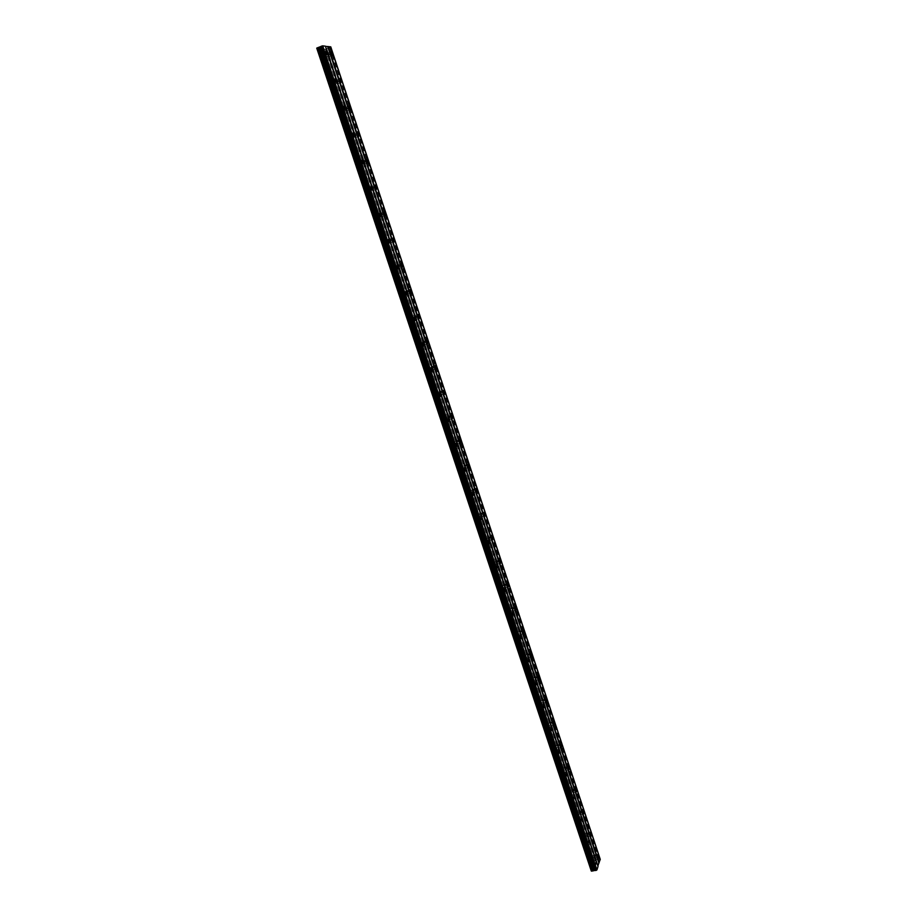 <?xml version="1.0" encoding="UTF-8"?>
<svg xmlns="http://www.w3.org/2000/svg" width="917" height="917" viewBox="0 0 917 917"><rect width="100%" height="100%" fill="white"/><g stroke="black" fill="none" stroke-linecap="round" stroke-linejoin="round"><path stroke-width="0.69" stroke-dasharray="4.58 3.44" d="M328.378 54.516L328.504 53.404L329.249 54.619L329.123 55.731L328.378 54.516M325.363 55.719L325.489 54.596L326.108 56.923L325.363 55.719M595.064 856.902L595.133 855.252L595.064 856.902M592.164 857.361L592.244 855.699L592.164 857.361M587.843 835.181L587.923 833.542L587.843 835.181M584.943 835.651L585.023 834.012L584.943 835.651M580.576 813.31L580.656 811.694L580.576 813.31M577.664 813.803L577.756 812.187L577.664 813.803M573.251 791.291L573.343 789.697L573.251 791.291M570.351 791.807L570.431 790.202L570.351 791.807M565.892 769.134L565.984 767.552L565.892 769.134M562.981 769.661L563.072 768.079L562.981 769.661M558.476 746.816L558.568 745.257L558.476 746.816M555.553 747.366L555.656 745.796L555.553 747.366M551.014 724.35L551.106 722.802L551.014 724.35M548.091 724.923L548.183 723.375L548.091 724.923M543.494 701.734L543.586 700.21L543.494 701.734M540.572 702.319L540.675 700.794L540.572 702.319M535.918 678.97L536.032 677.457L535.918 678.97M532.995 679.577L533.098 678.064L532.995 679.577M528.307 656.045L528.41 654.543L528.307 656.045M525.372 656.664L525.487 655.174L525.372 656.664M520.627 632.959L520.741 631.481L520.627 632.959M517.692 633.601L517.807 632.122L517.692 633.601M512.901 609.713L513.016 608.246L512.901 609.713M509.967 610.378L510.081 608.922L509.967 610.378M505.129 586.307L505.244 584.863L505.129 586.307M502.184 586.995L502.298 585.55L502.184 586.995M497.301 562.74L497.415 561.319L497.301 562.74M494.343 563.451L494.469 562.029L494.343 563.451M489.403 539.013L489.529 537.603L489.403 539.013M486.457 539.746L486.583 538.336L486.457 539.746M481.471 515.113L481.585 513.726L481.471 515.113M478.514 515.87L478.64 514.471L478.514 515.87M473.47 491.053L473.596 489.678L473.47 491.053M470.513 491.833L470.639 490.446L470.513 491.833M465.412 466.822L465.538 465.458L465.412 466.822M462.455 467.613L462.581 466.26L462.455 467.613M457.308 442.418L457.434 441.066L457.308 442.418M454.339 443.232L454.465 441.891L454.339 443.232M449.135 417.843L449.261 416.513L449.766 417.338L449.628 418.668L449.135 417.843M446.166 418.679L446.292 417.35L446.797 418.175L446.659 419.505L446.166 418.679M440.905 393.084L441.043 391.777L441.421 393.943L440.905 393.084M437.936 393.955L438.062 392.636L438.452 394.803L437.936 393.955M432.618 368.164L432.755 366.857L433.282 367.74L433.145 369.035L432.618 368.164M429.649 369.047L429.775 367.751L430.314 368.623L430.176 369.918L429.649 369.047M424.273 343.05L424.411 341.766L424.823 343.944L424.273 343.05M421.293 343.967L421.43 342.683L421.98 343.577L421.843 344.861L421.293 343.967M415.871 317.763L416.009 316.503L416.57 317.42L416.433 318.68L415.871 317.763M412.891 318.703L413.028 317.442L413.452 319.62L412.891 318.703M407.412 292.294L407.538 291.044L408.122 291.996L407.985 293.245L407.412 292.294M404.42 293.257L404.557 292.007L404.993 294.197L404.42 293.257M398.884 266.641L399.021 265.403L399.606 266.377L399.468 267.615L398.884 266.641M395.892 267.626L396.029 266.389L396.476 268.601L395.892 267.626M390.298 240.804L390.424 239.578L391.032 240.586L390.906 241.801L390.298 240.804M387.295 241.813L387.433 240.598L387.902 242.81L387.295 241.813M381.644 214.773L381.77 213.569L382.4 214.589L382.274 215.793L381.644 214.773M378.641 215.804L378.778 214.601L379.409 215.633L379.271 216.836L378.641 215.804M372.932 188.547L373.059 187.366L373.574 189.601L372.932 188.547M369.918 189.613L370.055 188.421L370.709 189.475L370.571 190.667L369.918 189.613M364.152 162.137L364.278 160.968L364.943 162.045L364.817 163.226L364.152 162.137M361.138 163.226L361.275 162.057L361.94 163.134L361.802 164.315L361.138 163.226M355.303 135.533L355.441 134.375L355.991 136.644L355.303 135.533M352.288 136.644L352.426 135.487L353.114 136.599L352.976 137.756L352.288 136.644M346.397 108.733L346.523 107.587L347.234 108.733L347.096 109.868L346.397 108.733M343.382 109.868L343.508 108.722L344.219 109.868L344.081 111.014L343.382 109.868M337.422 81.728L337.548 80.593L338.144 82.897L337.422 81.728M334.407 82.897L334.533 81.762L335.129 84.066L334.407 82.897M324.503 54.103L323.311 52.177L323.105 53.954L324.297 55.88L324.503 54.103M593.414 861.98L593.299 864.605L593.414 861.98M586.146 840.121L586.02 842.723L586.146 840.121M578.822 818.124L578.684 820.692L578.822 818.124M571.451 795.967L571.302 798.512L571.451 795.967M564.024 773.673L563.875 776.195L564.024 773.673M556.55 751.218L556.023 750.301L555.862 752.8L556.401 753.705L556.55 751.218M549.031 728.614L548.481 727.674L548.87 731.078L549.031 728.614M541.454 705.861L540.892 704.898L540.721 707.328L541.282 708.291L541.454 705.861M533.82 682.936L533.247 681.95L533.075 684.369L533.648 685.354L533.82 682.936M526.14 659.862L525.544 658.853L525.372 661.237L525.968 662.246L526.14 659.862M518.414 636.639L517.796 635.596L518.231 638.989L518.414 636.639M510.62 613.244L509.99 612.178L510.437 615.571L510.62 613.244M502.78 589.688L502.138 588.588L502.585 591.981L502.78 589.688M494.882 565.961L494.217 564.838L494.687 568.231L494.882 565.961M486.927 542.073L486.251 540.927L486.044 543.173L486.732 544.32L486.927 542.073M478.926 518.013L478.215 516.833L478.72 520.237L478.926 518.013M470.857 493.793L470.134 492.578L470.65 495.982L470.857 493.793M462.741 469.389L461.996 468.151L462.523 471.556L462.741 469.389M454.557 444.825L453.789 443.541L454.351 446.957L454.557 444.825M446.327 420.078L445.536 418.771L446.109 422.187L446.327 420.078M438.028 395.147L437.214 393.806L437.81 397.233L438.028 395.147M429.672 370.044L428.835 368.668L428.617 370.732L429.454 372.107L429.672 370.044M421.258 344.769L420.387 343.348L420.169 345.377L421.029 346.798L421.258 344.769M412.776 319.299L411.893 317.844L411.664 319.85L412.558 321.305L412.776 319.299M404.237 293.646L403.32 292.145L403.102 294.128L404.019 295.629L404.237 293.646M395.64 267.81L394.7 266.262L394.47 268.223L395.41 269.758L395.64 267.81M386.974 241.779L386 240.197L385.782 242.134L386.756 243.716L386.974 241.779M378.24 215.564L377.242 213.936L377.025 215.839L378.022 217.467L378.24 215.564M369.448 189.143L368.428 187.469L368.21 189.36L369.23 191.034L369.448 189.143M360.599 162.538L359.544 160.819L359.326 162.676L360.381 164.395L360.599 162.538M351.67 135.727L350.581 133.962L350.374 135.796L351.452 137.573L351.67 135.727M342.683 108.722L341.56 106.911L341.353 108.722L342.465 110.544L342.683 108.722M333.628 81.521L332.47 79.653L332.263 81.441L333.41 83.309L333.628 81.521M329.501 54.642L328.332 52.739L328.137 54.493L329.295 56.396L329.501 54.642M595.534 855.446L595.42 858.037L595.534 855.446M588.336 833.759L588.21 836.327L588.336 833.759M581.08 811.923L580.954 814.468L581.08 811.923M573.778 789.95L573.641 792.46L573.778 789.95M566.431 767.827L566.282 770.314L566.431 767.827M559.026 745.555L558.499 744.638L558.877 748.008L559.026 745.555M551.576 723.135L551.037 722.195L550.876 724.625L551.426 725.565L551.576 723.135M544.079 700.554L543.517 699.591L543.357 701.998L543.919 702.961L544.079 700.554M536.525 677.823L535.952 676.838L536.365 680.208L536.525 677.823M528.926 654.944L528.33 653.936L528.754 657.294L528.926 654.944M521.269 631.893L520.661 630.862L520.489 633.188L521.097 634.22L521.269 631.893M513.566 608.705L512.935 607.639L513.382 610.997L513.566 608.705M505.806 585.344L505.164 584.255L505.622 587.614L505.806 585.344M497.988 561.823L497.323 560.7L497.805 564.058L497.988 561.823M490.125 538.13L489.437 536.995L489.93 540.354L490.125 538.13M482.193 514.288L481.494 513.107L481.998 516.477L482.193 514.288M474.215 490.263L473.493 489.059L473.298 491.225L474.02 492.429L474.215 490.263M466.18 466.077L465.446 464.85L465.24 466.982L465.985 468.22L466.18 466.077M458.087 441.719L457.331 440.458L457.125 442.567L457.892 443.839L458.087 441.719M449.938 417.201L449.158 415.894L448.952 417.98L449.743 419.287L449.938 417.201M441.742 392.499L440.928 391.158L441.524 394.551L441.742 392.499M433.477 367.614L432.641 366.238L433.26 369.654L433.477 367.614M425.144 342.557L424.296 341.147L424.09 343.164L424.938 344.574L425.144 342.557M416.765 317.328L415.882 315.872L415.676 317.867L416.559 319.311L416.765 317.328M408.317 291.904L407.412 290.414L407.205 292.385L408.111 293.864L408.317 291.904M399.812 266.308L398.884 264.772L398.677 266.709L399.606 268.245L399.812 266.308M391.25 240.518L390.287 238.947L390.08 240.862L391.043 242.432L391.25 240.518M382.618 214.544L381.632 212.927L381.426 214.819L382.412 216.435L382.618 214.544M373.93 188.375L372.91 186.724L372.703 188.593L373.723 190.243L373.93 188.375M365.172 162.022L364.129 160.315L363.923 162.16L364.966 163.868L365.172 162.022M356.346 135.475L355.28 133.722L355.074 135.544L356.151 137.298L356.346 135.475M347.463 108.733L346.362 106.922L346.156 108.722L347.268 110.533L347.463 108.733M338.511 81.785L337.376 79.928L337.181 81.716L338.316 83.562L338.511 81.785M323.369 53.977L323.495 52.854L324.251 54.08L324.114 55.203L323.369 53.977M320.32 55.192L320.446 54.069L321.202 55.284L321.065 56.407L320.32 55.192M592.944 863.459L593.012 861.785L592.944 863.459M590.021 863.917L590.101 862.244L590.021 863.917M585.642 841.565L585.734 839.915L585.642 841.565M582.719 842.035L582.811 840.385L582.719 842.035M578.306 819.534L578.398 817.895L578.306 819.534M575.383 820.016L575.463 818.377L575.383 820.016M570.913 797.343L571.004 795.715L570.913 797.343M567.99 797.847L568.082 796.231L567.99 797.847M563.474 775.003L563.577 773.398L563.474 775.003M560.539 775.53L560.642 773.925L560.539 775.53M555.989 752.513L556.092 750.92L555.989 752.513M553.043 753.052L553.146 751.47L553.043 753.052M548.446 729.863L548.549 728.293L548.446 729.863M545.5 730.425L545.604 728.866L545.5 730.425M540.858 707.064L540.961 705.505L540.858 707.064M537.901 707.649L538.015 706.101L537.901 707.649M533.213 684.105L533.316 682.569L533.213 684.105M530.255 684.712L530.37 683.176L530.255 684.712M525.51 660.985L525.624 659.472L525.51 660.985M522.552 661.615L522.667 660.102L522.552 661.615M517.761 637.716L517.876 636.215L517.761 637.716M514.792 638.358L514.918 636.856L514.792 638.358M509.955 614.275L510.07 612.797L509.955 614.275M506.986 614.94L507.112 613.462L506.986 614.94M502.092 590.674L502.218 589.207L502.092 590.674M499.123 591.362L499.249 589.895L499.123 591.362M494.183 566.901L494.309 565.457L494.183 566.901M491.203 567.612L491.329 566.167L491.203 567.612M486.205 542.967L486.331 541.546L486.205 542.967M483.236 543.701L483.362 542.279L483.236 543.701M478.181 518.862L478.307 517.452L478.181 518.862M475.201 519.618L475.338 518.208L475.201 519.618M470.1 494.595L470.226 493.197L470.1 494.595M467.108 495.375L467.246 493.976L467.108 495.375M461.962 470.146L462.088 468.77L461.962 470.146M458.97 470.948L459.108 469.573L458.97 470.948M453.755 445.524L453.892 444.172L453.755 445.524M450.763 446.35L450.9 444.997L450.763 446.35M445.502 420.731L445.639 419.39L446.143 420.227L446.006 421.568L445.502 420.731M442.498 421.579L442.647 420.238L443.003 422.416L442.498 421.579M437.18 395.754L437.317 394.425L437.845 395.284L437.696 396.614L437.18 395.754M434.177 396.625L434.326 395.307L434.704 397.485L434.177 396.625M428.801 370.606L428.95 369.287L429.339 371.477L428.801 370.606M425.797 371.5L425.947 370.193L426.336 372.371L425.797 371.5M420.364 345.262L420.513 343.978L420.914 346.168L420.364 345.262M417.361 346.19L417.499 344.895L418.049 345.789L417.911 347.084L417.361 346.19M411.871 319.746L412.008 318.474L412.581 319.403L412.432 320.675L411.871 319.746M408.856 320.686L409.005 319.414L409.429 321.615L408.856 320.686M403.308 294.036L403.446 292.775L403.893 294.999L403.308 294.036M400.293 295.01L400.442 293.749L400.878 295.962L400.293 295.01M394.688 268.154L394.826 266.904L395.422 267.879L395.284 269.128L394.688 268.154M391.662 269.139L391.811 267.902L392.27 270.125L391.662 269.139M386 242.065L386.137 240.839L386.619 243.074L386 242.065M382.974 243.085L383.123 241.859L383.593 244.094L382.974 243.085M377.254 215.793L377.391 214.578L378.022 215.61L377.884 216.825L377.254 215.793M374.228 216.836L374.365 215.621L375.007 216.653L374.858 217.868L374.228 216.836M368.439 189.315L368.577 188.123L369.23 189.189L369.092 190.381L368.439 189.315M365.402 190.392L365.551 189.189L366.055 191.458L365.402 190.392M359.556 162.653L359.693 161.472L360.37 162.561L360.221 163.742L359.556 162.653M356.518 163.753L356.656 162.573L357.194 164.842L356.518 163.753M350.603 135.785L350.741 134.616L351.303 136.908L350.603 135.785M347.566 136.92L347.703 135.75L348.403 136.862L348.265 138.043L347.566 136.92M341.594 108.722L341.732 107.564L342.442 108.722L342.305 109.88L341.594 108.722M338.556 109.88L338.694 108.722L339.267 111.026L338.556 109.88M332.516 81.453L332.642 80.318L333.375 81.498L333.249 82.645L332.516 81.453M329.467 82.633L329.604 81.498L330.338 82.679L330.2 83.825L329.467 82.633M594.858 859.986L325.214 49.14L322.394 48.807L593.677 863.665L595.202 859.779L325.638 49.037L330.762 46.836M316.732 48.142L322.394 48.807M595.408 870.508L320.996 46.469M591.293 871.024L593.677 863.665M595.202 859.779L600.268 859.378M322.566 48.681L593.907 863.78M597.804 866.313L325.214 46.32M599.752 859.195L330.338 47.111L599.752 859.114M599.672 859.08L330.315 47.18M329.707 47.42L599.099 859.172M328.653 47.673L598.251 859.688M598.984 859.24L329.57 47.455M327.999 47.833L597.735 860.008M326.727 48.349L596.508 860.192M326.532 48.681L596.05 859.642M320.044 48.383L592.852 867.069M592.508 867.287L319.609 48.486M325.489 54.596L328.504 53.404M592.244 855.699L595.133 855.252M585.023 834.012L587.923 833.542M577.756 812.187L580.656 811.694M570.431 790.202L573.343 789.697M563.072 768.079L565.984 767.552M555.656 745.796L558.568 745.257M548.183 723.375L551.106 722.802M540.675 700.794L543.586 700.21M533.098 678.064L536.032 677.457M525.487 655.174L528.41 654.543M517.807 632.122L520.741 631.481M510.081 608.922L513.016 608.246M502.298 585.55L505.244 584.863M494.469 562.029L497.415 561.319M486.583 538.336L489.529 537.603M478.64 514.471L481.585 513.726M470.639 490.446L473.596 489.678M462.581 466.26L465.538 465.458M454.465 441.891L457.434 441.066M446.292 417.35L449.261 416.513M438.062 392.636L441.043 391.777M429.775 367.751L432.755 366.857M421.43 342.683L424.411 341.766M413.028 317.442L414.255 317.053M414.541 316.961L416.009 316.503M404.557 292.007L407.538 291.044M396.029 266.389L399.021 265.403M387.433 240.598L390.424 239.578M378.778 214.601L381.77 213.569M370.055 188.421L373.059 187.366M361.275 162.057L364.278 160.968M352.426 135.487L355.441 134.375M343.508 108.722L346.523 107.587M334.533 81.762L337.548 80.593M323.311 52.177L325.661 51.249M592.955 861.166L595.351 860.788M585.665 839.284L588.061 838.906M578.329 817.265L580.725 816.864M570.947 795.096L573.331 794.684M563.508 772.779L565.892 772.343M556.023 750.301L558.396 749.854M548.481 727.674L550.853 727.215M540.892 704.898L543.265 704.416M533.247 681.95L535.62 681.469M525.544 658.853L527.917 658.349M517.796 635.596L520.157 635.08M509.99 612.178L512.351 611.639M502.138 588.588L504.488 588.038M494.217 564.838L496.567 564.276M486.251 540.927L488.601 540.342M478.215 516.833L480.565 516.237M470.134 492.578L472.473 491.97M461.996 468.151L464.334 467.521M453.789 443.541L456.127 442.9M445.536 418.771L447.863 418.106M437.214 393.806L439.541 393.129M428.835 368.668L431.162 367.969M420.387 343.348L422.726 342.637M411.893 317.844L414.22 317.11M403.32 292.145L405.658 291.4M394.7 266.262L397.027 265.494M386 240.197L388.338 239.406M377.242 213.936L379.581 213.122M368.428 187.469L370.755 186.644M359.544 160.819L361.871 159.971M350.581 133.962L352.919 133.091M341.56 106.911L343.898 106.017M332.47 79.653L334.82 78.736M328.332 52.739L330.659 51.811M595.064 854.633L597.448 854.254M587.854 832.923L590.227 832.533M580.587 811.075L582.96 810.674M573.274 789.078L575.647 788.666M565.915 766.933L568.276 766.497M558.499 744.638L560.86 744.191M551.037 722.195L553.398 721.736M543.517 699.591L545.879 699.121M535.952 676.838L538.302 676.356M528.33 653.936L530.691 653.431M520.661 630.862L523.011 630.346M512.935 607.639L515.285 607.111M505.164 584.255L507.502 583.705M497.323 560.7L499.662 560.138M489.437 536.995L491.776 536.411M481.494 513.107L483.832 512.511M473.493 489.059L475.831 488.452M465.446 464.85L467.773 464.22M457.331 440.458L459.658 439.816M449.158 415.894L451.485 415.229M440.928 391.158L443.255 390.482M432.641 366.238L434.967 365.551M424.296 341.147L426.611 340.436M415.882 315.872L418.198 315.15M407.412 290.414L409.739 289.669M398.884 264.772L401.199 264.016M390.287 238.947L392.614 238.168M381.632 212.927L383.948 212.125M372.91 186.724L375.236 185.899M364.129 160.315L366.456 159.478M355.28 133.722L357.607 132.862M346.362 106.922L348.689 106.04M337.376 79.928L339.714 79.034M320.446 54.069L323.495 52.854M590.101 862.244L593.012 861.785M582.811 840.385L585.734 839.915M575.463 818.377L578.398 817.895M568.082 796.231L571.004 795.715M560.642 773.925L563.577 773.398M553.146 751.47L556.092 750.92M545.604 728.866L548.549 728.293M538.015 706.101L540.961 705.505M530.37 683.176L533.316 682.569M522.667 660.102L525.624 659.472M514.918 636.856L517.876 636.215M507.112 613.462L510.07 612.797M499.249 589.895L502.218 589.207M491.329 566.167L494.309 565.457M483.362 542.279L486.331 541.546M475.338 518.208L478.307 517.452M467.246 493.976L470.226 493.197M459.108 469.573L462.088 468.77M450.9 444.997L453.892 444.172M442.647 420.238L445.639 419.39M434.326 395.307L437.317 394.425M425.947 370.193L428.95 369.287M417.499 344.895L420.513 343.978M409.005 319.414L412.008 318.474M400.442 293.749L403.446 292.775M391.811 267.902L394.826 266.904M383.123 241.859L386.137 240.839M374.365 215.621L377.391 214.578M365.551 189.189L368.577 188.123M356.656 162.573L359.693 161.472M347.703 135.75L350.741 134.616M338.694 108.722L341.732 107.564M329.604 81.498L332.642 80.318M326.108 56.923L329.123 55.731M592.462 857.865L595.362 857.418M585.241 836.178L588.141 835.708M577.985 814.342L580.885 813.849M570.672 792.357L573.572 791.852M563.313 770.223L566.225 769.695M555.897 747.951L558.808 747.401M548.435 725.519L551.358 724.946M540.927 702.938L543.85 702.353M533.362 680.196L536.285 679.589M525.75 657.306L528.685 656.687M518.082 634.255L521.016 633.613M510.368 611.054L513.302 610.39M502.596 587.682L505.542 587.006M494.767 564.161L497.713 563.451M486.893 540.468L489.838 539.746M478.961 516.615L481.906 515.858M470.971 492.589L473.929 491.821M462.925 468.404L465.882 467.601M454.821 444.046L457.789 443.22M446.659 419.505L449.628 418.668M438.452 394.803L441.421 393.943M430.176 369.918L433.145 369.035M421.843 344.861L424.823 343.944M413.452 319.62L416.433 318.68M404.993 294.197L407.985 293.245M396.476 268.601L399.468 267.615M387.902 242.81L390.906 241.801M379.271 216.836L382.274 215.793M370.571 190.667L373.574 189.601M361.802 164.315L364.817 163.226M352.976 137.756L355.991 136.644M344.081 111.014L347.096 109.868M335.129 84.066L338.144 82.897M324.297 55.88L327.037 54.791M593.299 864.605L595.924 864.192M586.02 842.723L588.657 842.299M578.684 820.692L581.321 820.257M571.302 798.512L573.95 798.065M563.875 776.195L566.523 775.713M556.401 753.705L559.049 753.224M548.87 731.078L551.518 730.574M541.282 708.291L543.941 707.764M533.648 685.354L536.307 684.804M525.968 662.246L528.628 661.684M518.231 638.989L520.89 638.404M510.437 615.571L513.107 614.963M502.585 591.981L505.267 591.362M494.687 568.231L497.369 567.589M486.732 544.32L489.414 543.655M478.72 520.237L481.402 519.549M470.65 495.982L473.344 495.283M462.523 471.556L465.217 470.834M454.351 446.957L457.044 446.212M446.109 422.187L448.803 421.419M437.81 397.233L440.515 396.453M429.454 372.107L432.159 371.305M421.029 346.798L423.746 345.973M412.558 321.305L415.263 320.457M404.019 295.629L406.735 294.758M395.41 269.758L398.138 268.864M386.756 243.716L389.473 242.787M378.022 217.467L380.75 216.527M369.23 191.034L371.958 190.06M360.381 164.395L363.109 163.409M351.452 137.573L354.191 136.553M342.465 110.544L345.205 109.501M333.41 83.309L336.161 82.243M329.295 56.396L332.023 55.318M595.42 858.037L598.033 857.624M588.21 836.327L590.823 835.903M580.954 814.468L583.567 814.032M573.641 792.46L576.266 792.001M566.282 770.314L568.907 769.844M558.877 748.008L561.513 747.527M551.426 725.565L554.063 725.049M543.919 702.961L546.555 702.433M536.365 680.208L539.001 679.657M528.754 657.294L531.402 656.732M521.097 634.22L523.745 633.647M513.382 610.997L516.03 610.401M505.622 587.614L508.27 586.995M497.805 564.058L500.464 563.428M489.93 540.354L492.589 539.7M481.998 516.477L484.669 515.801M474.02 492.429L476.691 491.73M465.985 468.22L468.656 467.498M457.892 443.839L460.563 443.106M449.743 419.287L452.413 418.53M441.524 394.551L444.206 393.783M433.26 369.654L435.953 368.852M424.938 344.574L427.631 343.749M416.559 319.311L419.241 318.463M408.111 293.864L410.805 293.004M399.606 268.245L402.299 267.351M391.043 242.432L393.737 241.526M382.412 216.435L385.117 215.506M373.723 190.243L376.428 189.292M364.966 163.868L367.671 162.894M356.151 137.298L358.856 136.289M347.268 110.533L349.985 109.501M338.316 83.562L341.032 82.507M321.065 56.407L324.114 55.203M590.319 864.433L593.23 863.974M583.029 842.574L585.952 842.093M575.693 820.555L578.616 820.073M568.311 798.398L571.245 797.893M560.872 776.091L563.806 775.564M553.387 753.636L556.332 753.086M545.856 731.021L548.802 730.459M538.268 708.256L541.213 707.672M530.622 685.343L533.579 684.735M522.931 662.257L525.888 661.627M515.194 639.023L518.151 638.37M507.388 615.616L510.356 614.952M499.536 592.05L502.505 591.362M491.627 568.322L494.607 567.612M483.672 544.434L486.64 543.701M475.648 520.375L478.628 519.618M467.578 496.143L470.559 495.363M459.44 471.739L462.432 470.937M451.256 447.164L454.247 446.338M443.003 422.416L446.006 421.568M434.704 397.485L437.696 396.614M426.336 372.371L429.339 371.477M417.911 347.084L420.914 346.168M409.429 321.615L412.432 320.675M400.878 295.962L403.893 294.999M392.27 270.125L395.284 269.128M383.593 244.094L386.619 243.074M374.858 217.868L377.884 216.825M366.055 191.458L369.092 190.381M357.194 164.842L360.221 163.742M348.265 138.043L351.303 136.908M339.267 111.026L342.305 109.88M330.2 83.825L333.249 82.645"/><path stroke-width="1.38" d="M327.243 53.014L326.062 51.088L325.856 52.865L327.037 54.791L327.243 53.014M596.05 861.567L595.924 864.192L596.05 861.567M588.771 839.697L588.657 842.299L588.771 839.697M581.458 817.677L581.321 820.257L581.458 817.677M574.088 795.509L573.95 798.065L574.088 795.509M566.672 773.191L566.144 772.297L566.523 775.713L566.672 773.191M559.198 750.725L558.659 749.808L559.049 753.224L559.198 750.725M551.679 728.109L551.128 727.158L551.518 730.574L551.679 728.109M544.102 705.322L543.54 704.359L543.941 707.764L544.102 705.322M536.479 682.397L535.906 681.411L536.307 684.804L536.479 682.397M528.8 659.3L528.203 658.291L528.628 661.684L528.8 659.3M521.074 636.054L520.466 635.011L520.89 638.404L521.074 636.054M513.291 612.636L512.66 611.57L513.107 614.963L513.291 612.636M505.45 589.058L504.808 587.969L504.614 590.273L505.267 591.362L505.45 589.058M497.564 565.319L496.899 564.196L497.369 567.589L497.564 565.319M489.609 541.408L488.921 540.262L488.727 542.509L489.414 543.655L489.609 541.408M481.608 517.337L480.898 516.156L481.402 519.549L481.608 517.337M473.55 493.094L472.817 491.879L473.344 495.283L473.55 493.094M465.423 468.667L464.678 467.429L465.217 470.834L465.423 468.667M457.251 444.08L456.483 442.808L457.044 446.212L457.251 444.08M449.021 419.31L448.23 418.003L448.803 421.419L449.021 419.31M440.722 394.367L439.919 393.026L439.702 395.101L440.515 396.453L440.722 394.367M432.377 369.242L431.54 367.855L431.322 369.918L432.159 371.305L432.377 369.242M423.963 343.932L423.104 342.511L422.886 344.551L423.746 345.973L423.963 343.932M415.481 318.451L414.599 316.984L414.381 319.001L415.263 320.457L415.481 318.451M406.953 292.775L406.036 291.274L405.818 293.257L406.735 294.758L406.953 292.775M398.356 266.916L397.416 265.368L397.199 267.328L398.138 268.864L398.356 266.916M389.691 240.862L388.728 239.28L388.51 241.205L389.473 242.787L389.691 240.862M380.968 214.612L379.97 212.985L379.753 214.899L380.75 216.527L380.968 214.612M372.176 188.18L371.156 186.506L370.938 188.386L371.958 190.06L372.176 188.18M363.327 161.552L362.272 159.822L362.055 161.69L363.109 163.409L363.327 161.552M354.409 134.719L353.32 132.942L353.114 134.788L354.191 136.553L354.409 134.719M345.422 107.69L344.299 105.868L344.093 107.679L345.205 109.501L345.422 107.69M336.367 80.455L335.221 78.587L335.014 80.375L336.161 82.243L336.367 80.455M332.218 53.564L331.048 51.661L330.854 53.415L332.023 55.318L332.218 53.564M598.136 855.034L598.033 857.624L598.136 855.034M590.938 833.335L590.823 835.903L590.938 833.335M583.693 811.488L583.567 814.032L583.693 811.488M576.392 789.491L576.266 792.001L576.392 789.491M569.044 767.346L568.907 769.844L569.044 767.346M561.651 745.062L561.124 744.146L561.513 747.527L561.651 745.062M554.2 722.619L553.662 721.679L553.513 724.121L554.063 725.049L554.2 722.619M546.715 700.026L546.154 699.063L545.993 701.471L546.555 702.433L546.715 700.026M539.162 677.273L538.588 676.299L538.428 678.672L539.001 679.657L539.162 677.273M531.562 654.371L530.977 653.362L530.805 655.724L531.402 656.732L531.562 654.371M523.916 631.32L523.309 630.277L523.745 633.647L523.916 631.32M516.214 608.097L515.583 607.043L516.03 610.401L516.214 608.097M508.454 584.725L507.812 583.636L507.628 585.906L508.27 586.995L508.454 584.725M500.636 561.181L499.983 560.069L499.799 562.316L500.464 563.428L500.636 561.181M492.773 537.477L492.097 536.33L491.913 538.554L492.589 539.7L492.773 537.477M484.852 513.6L484.153 512.431L483.97 514.62L484.669 515.801L484.852 513.6M476.886 489.563L476.164 488.36L476.691 491.73L476.886 489.563M468.851 465.366L468.117 464.128L467.911 466.272L468.656 467.498L468.851 465.366M460.758 440.985L460.002 439.713L460.563 443.106L460.758 440.985M452.62 416.433L451.84 415.137L451.634 417.224L452.413 418.53L452.62 416.433M444.413 391.719L443.61 390.378L444.206 393.783L444.413 391.719M436.148 366.811L435.323 365.436L435.117 367.476L435.953 368.852L436.148 366.811M427.826 341.743L426.978 340.322L426.772 342.339L427.631 343.749L427.826 341.743M419.447 316.48L418.576 315.035L418.37 317.018L419.241 318.463L419.447 316.48M411.011 291.044L410.105 289.554L409.899 291.514L410.805 293.004L411.011 291.044M402.506 265.414L401.577 263.89L401.371 265.827L402.299 267.351L402.506 265.414M393.943 239.612L392.992 238.03L392.785 239.945L393.737 241.526L393.943 239.612M385.323 213.615L384.338 211.999L384.131 213.89L385.117 215.506L385.323 213.615M376.635 187.423L375.615 185.761L375.42 187.63L376.428 189.292L376.635 187.423M367.877 161.048L366.834 159.34L366.64 161.186L367.671 162.894L367.877 161.048M359.063 134.467L357.997 132.713L357.79 134.535L358.856 136.289L359.063 134.467M350.179 107.702L349.079 105.902L348.884 107.702L349.985 109.501L350.179 107.702M341.227 80.73L340.104 78.873L339.898 80.662L341.032 82.507L341.227 80.73M321.649 46.114L322.727 45.85L596.933 869.924L596.073 870.451L595.408 870.508L320.984 46.4L321.649 46.114L596.073 870.451M596.933 869.924L598.044 866.427L325.397 46.182L322.727 45.85M327.724 46.618L598.847 863.012L600.268 859.378L330.762 46.836L325.455 46.343M316.732 48.142L317.821 47.65L592.405 871.012L591.293 871.024L316.732 48.142M320.996 46.469L317.821 47.65M595.362 870.348L592.405 871.012M598.847 863.012L597.895 866.003M595.488 870.542L321.042 46.366M596.176 870.393L321.787 46.079M599.179 862.805L328.148 46.515M591.534 871.15L316.904 48.005M319.036 47.432L593.288 870.244M320.32 46.916L594.525 870.061M320.595 46.698L594.892 870.244"/></g></svg>
